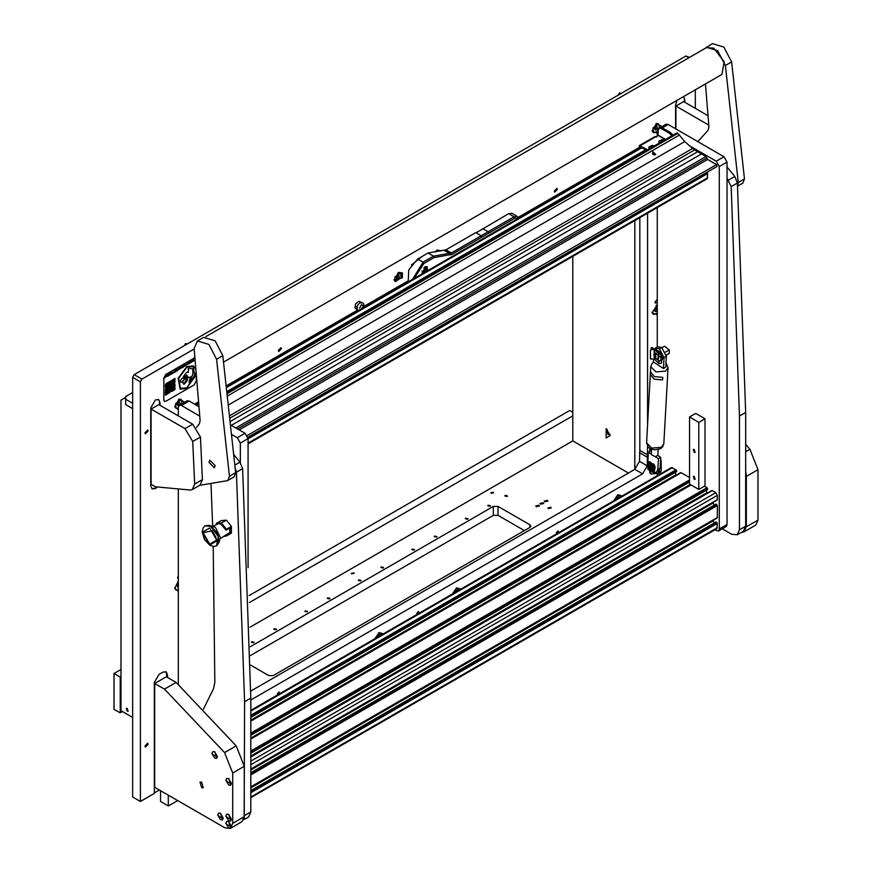 <?xml version="1.0" encoding="UTF-8"?>
<svg xmlns="http://www.w3.org/2000/svg" width="872" height="872" viewBox="0 0 872 872"><rect width="100%" height="100%" fill="white"/><g stroke="black" fill="none" stroke-linecap="round" stroke-linejoin="round"><path stroke-width="1.31" d="M496.223 568.642L494.424 569.688M341.225 658.131L339.426 659.167M558.298 531.582L558.015 530.95L556.358 532.705L556.641 533.326L558.298 531.582M418.8 612.122L418.516 611.49L416.86 613.245L417.143 613.866L418.8 612.122M279.291 692.662L279.007 692.03L277.361 693.785L277.645 694.406L279.291 692.662M148.164 430.997L147.695 429.961L144.981 432.828L145.45 433.853L148.164 430.997M148.164 744.208L147.695 743.173L144.981 746.04L145.45 747.075L148.164 744.208M557.328 189.398L556.87 188.396L554.221 191.186L554.679 192.189L557.328 189.398M281.427 348.68L280.969 347.677L278.321 350.479L278.778 351.481L281.427 348.68M441.352 250.929L437.199 250.035L435.052 251.91M402.45 272.99L398.45 272.413L394.002 280.108L402.33 277.808L402.45 272.99L401.763 274.974L402.33 277.808M657.303 304.71L652.082 312.776L657.303 314.814M178.346 581.221L174.683 588.393L178.346 591.336M622.041 496.005L617.779 494.795L613.517 500.931M460.841 589.08L456.579 587.859L452.317 593.996M383.342 633.824L379.08 632.603L374.818 638.74M660.845 127.247L660.976 125.971L656.529 123.41L652.082 131.105L657.303 133.144M183.447 402.875L183.567 401.6L179.12 399.038L174.683 406.733L178.346 409.666M657.303 302.355L655.428 303.151L654.981 302.148L657.303 299.26M178.346 578.877L177.572 577.776L178.346 575.782M194.107 348.985L141.929 379.113L140.37 381.794L132.62 377.314L134.179 374.633L685.981 56.059L689.589 57.399M132.62 377.314L132.62 797.03L140.37 801.499L140.37 381.794M250.82 691.115L634.871 469.387L639.514 461.332L639.863 450.388L639.863 217.651M160.056 405.327L160.056 402.646L158.453 399.518M157.189 487.121L155.412 488.56L152.12 488.887L150.758 485.868L150.758 408.02L155.412 399.965L158.693 399.638L160.056 402.646M676.988 100.356L675.593 105.011L675.593 128.805M683.495 96.607L684.891 99.637L683.441 96.629M684.891 102.318L684.891 99.637M695.278 108.313L695.278 89.805M167.577 677.511L167.577 674.83L166.214 671.822L162.922 672.149L159.053 674.383L154.399 682.438L154.399 793.4L140.37 801.499M407.813 281.078L364.213 306.257L364.649 307.053M357.694 310.018L226.448 385.795M198.674 401.829L194.63 404.172M422.146 256.433L411.497 264.848M639.089 147.553L518.23 217.335M250.831 700.053L642.62 473.867L647.264 465.812L647.613 446.388M647.613 423.803L647.613 213.182M647.264 457.113L639.514 452.633M154.399 792.866L159.358 789.999M684.422 102.057L684.422 99.364M167.108 677.25L165.974 671.702M151.902 488.734L154.944 488.287L156.579 487.001M159.598 405.066L159.598 402.373M132.62 392.531L125.655 396.564L125.655 404.619L132.62 408.641M132.62 403.267L125.655 399.245M127.203 708.435L126.375 708.347L127.203 711.116L128.02 711.203L127.203 708.435M125.655 397.458L121.001 400.139L121.001 710.669L132.62 717.384M606.149 428.599L606.149 437.908L610.182 435.586L606.149 428.599M607.261 429.416L606.541 429.547L608.046 434.616L610.029 434.223M606.77 429.449L608.482 434.376L609.757 434.616M572.828 256.357L572.828 440.861L628.548 473.038M634.827 220.562L634.827 469.409M177.648 800.561L168.274 805.979L160.524 801.499L160.524 790.675M168.274 795.144L168.274 805.979M427.651 270.68L427.149 266.679L424.958 266.887L422.255 273.797M476.101 232.857L508.659 213.64L511.94 213.324L517.369 216.452L518.578 218.185M482.674 228.649L488.102 231.778L514.077 216.779L517.369 216.452M412.587 279.378L423.018 262.189L433.493 256.139L451.347 253L488.102 231.778L489.203 232.933L452.121 254.341L434.136 257.567L423.792 263.54L414.233 278.43M518.197 218.403L514.862 218.12L489.203 232.933M423.792 263.54L423.018 262.189L417.59 259.06L428.076 253.011L433.493 256.139L434.136 257.567M428.076 253.011L445.93 249.861L475.741 232.65L481.17 235.778L481.606 237.315M417.59 259.06L408.706 269.895L408.205 281.907M649.956 448.481L650.719 450.486L651.515 450.562M649.749 470.324L649.749 472.406L651.188 474.019L658.556 473.256L659.243 470.673M658.153 449.603L657.804 455.467M660.66 459.217L661.172 461.201L660.529 461.582M659.243 471.752L661.172 470.629L661.172 461.201M661.172 470.629L660.496 472.134L658.556 473.256M651.548 468.656L649.564 466.487L650.556 468.831L651.548 468.656M649.498 466.716L650.25 465.31M651.024 464.863L652.638 465.844M652.125 469.201L650.774 468.929M652.845 464.874L650.523 463.795M654.185 468.744L654.229 467.872M652.812 465.921L650.981 464.831M651.09 469.343L652.191 469.975L651.09 469.343M649.575 468.471L651.079 469.332M648.223 464.613L648.103 467.207L649.357 467.926L649.673 465.441L648.016 463.893L653.444 467.021L653.651 467.741L652.202 466.902L651.82 471.654L653.335 472.526L653.259 471.469L651.885 470.684M652.202 466.902L649.673 465.441M650.915 469.234L649.422 470.27L649.204 469.136L647.831 468.34L647.907 469.398L649.422 470.27M652.921 463.751L654.512 465.114L654.567 471.022L653.335 472.526M650.599 469.398L650.087 469.975M652.289 469.616L653.531 470.335L653.259 471.469M654.283 466.389L653.662 464.177L652.834 463.751L652.692 464.416L652.845 465.572L654.283 466.389L654.349 471.218L653.499 472.243L653.629 466.76L647.852 463.25M653.444 467.021L648.016 463.893M653.651 467.741L653.531 470.335M648.103 467.207L647.831 468.34M650.261 464.416L648.822 463.588M648.833 463.533L650.283 464.089L650.676 462.988L650.436 464.525M650.447 463.119L649.041 461.713L648.855 463.261M649.357 467.926L649.204 469.136M649.564 467.49L649.989 469.921M654.262 466.662L652.801 465.953M649.902 465.31L649.542 465.931M649.171 461.67L650.425 462.04L650.676 462.988M543.147 502.741L539.964 503.504L540.509 504.267L543.692 503.504L543.147 502.741M547.409 500.288L544.226 501.04L544.771 501.803L547.954 501.04L547.409 500.288M538.885 505.204L535.702 505.967L536.247 506.73L539.43 505.967L538.885 505.204M550.733 507.308L547.943 507.984L548.423 508.649L551.213 507.984L550.733 507.308M351.754 573.863L351.351 573.307L353.694 572.751L354.097 573.307L351.754 573.863M491.263 493.323L490.86 492.767L493.192 492.211L493.596 492.767L491.263 493.323M488.157 505.182L490.5 505.738L490.097 506.305L487.753 505.738L488.157 505.182M512.616 539.975L514.317 538.983M490.14 552.946L491.841 551.965M465.681 518.153L468.024 518.72L467.621 519.276L465.277 518.72L465.681 518.153M459.141 570.844L460.841 569.863M434.681 536.051L437.025 536.618L436.621 537.174L434.278 536.618L434.681 536.051M436.665 583.815L438.365 582.834M412.205 549.033L414.549 549.589L414.146 550.156L411.802 549.589L412.205 549.033M405.665 601.713L407.366 600.732M381.206 566.931L383.549 567.487L383.146 568.053L380.802 567.487L381.206 566.931M383.19 614.695L384.89 613.714M358.73 579.902L361.073 580.469L360.67 581.024L358.327 580.469L358.73 579.902M352.19 632.592L353.89 631.611M327.73 597.8L330.074 598.366L329.671 598.922L327.327 598.366L327.73 597.8M305.255 610.782L307.598 611.337L307.195 611.893L304.851 611.337L305.255 610.782M329.714 645.563L331.415 644.582M298.715 663.461L300.415 662.48M276.239 676.443L277.939 675.462M274.255 628.679L276.598 629.235L276.195 629.791L273.852 629.235L274.255 628.679M251.779 641.65L254.123 642.217L253.719 642.773L251.376 642.217L251.779 641.65M505.204 495.34L507.548 495.896L507.144 496.462L504.812 495.896L505.204 495.34M250.645 665.162L268.641 675.549L273.285 675.549L529.816 527.44L530.776 526.099L529.816 524.759L498.043 506.414L493.389 506.414L250.384 646.708M250.002 627.241L572.828 440.861M250.526 655.581L493.389 515.363L498.043 515.363L524.388 530.579M114.025 673.533L120.227 677.108L120.227 712.904L114.025 709.328L114.025 673.533L121.001 669.511M572.828 415.802L249.348 602.563M121.001 676.661L120.227 677.108M249.12 595.532L569.732 410.44L572.828 412.227M122.549 711.563L120.227 712.904M657.303 305.069L656.082 305.353M657.303 305.353L652.507 312.045L653.564 314.378L657.303 313.212M652.103 312.252L653.357 314.247M656.115 308.416L654.948 309.865L654.948 311.413L656.115 311.522L657.27 310.072L657.27 308.525L656.115 308.416M655.57 309.091L657.27 310.072M654.948 310.846L656.115 311.522M178.346 581.657L175.109 587.673L176.166 590.006L178.346 589.941M174.705 587.87L175.959 589.864M178.346 584.491L177.55 585.494L177.55 587.041L178.346 587.107M177.55 586.475L178.346 586.932M658.436 123.78L656.082 123.693M659.406 128.075L658.665 123.889L652.986 128.02L653.564 132.718L657.303 131.541M652.103 130.582L653.357 132.577M656.779 126.571L655.439 127.345L654.774 129.078L655.439 130.037L656.779 129.252L657.455 127.53L656.779 126.571M656.289 126.854L657.455 127.53M655.079 128.271L656.779 129.252M181.038 399.409L178.684 399.311M182.008 403.703L181.256 399.518L175.588 403.649L176.166 408.347L178.346 408.281M174.705 406.21L175.959 408.205M179.381 402.199L178.041 402.973L177.365 404.706L178.041 405.654L179.381 404.881L180.057 403.147L179.381 402.199M178.891 402.483L180.057 403.147M177.681 403.9L179.381 404.881M400.368 272.783L398.014 272.685M401.153 277.579L400.586 272.892L394.918 277.024L395.485 281.711L401.153 277.579M394.024 279.585L395.288 281.58M398.711 275.574L397.37 276.348L396.695 278.081L397.37 279.029L398.711 278.255L399.376 276.522L398.711 275.574M398.221 275.857L399.376 276.522M397.011 277.274L398.711 278.255M439.117 250.406L436.763 250.319M439.968 251.147L439.335 250.515L435.433 251.855M361.575 308.83L363.112 306.355L364.202 306.246L361.4 304.633M361.608 308.808L364.616 307.075M426.811 271.17L427.356 269.088L424.958 267.693L423.105 273.307M421.972 273.176L422.648 273.568L422.026 270.996M423.945 267.671L426.561 266.974L427.356 268.914M425.002 272.206L426.234 268.772L424.958 268.707L423.683 270.778L423.683 272.173L424.915 272.26M423.65 270.756L424.719 269.295M619.687 495.165L617.332 495.078M620.864 496.68L619.916 495.274L613.855 500.724M618.215 498.217L616.504 499.198M128.228 711.007L126.647 708.271M128.173 711.072L126.571 708.282M380.988 632.974L378.633 632.887M382.165 634.5L381.206 633.083L375.156 638.544M379.516 636.026L377.805 637.007M458.487 588.229L456.132 588.142M459.664 589.755L458.705 588.338L452.655 593.799M457.015 591.281L455.304 592.262M727.052 178.259L731.227 186.554L739.467 416.042L745.669 412.467L737.429 182.967L734.725 176.515L727.052 166.966M722.256 528.781L731.75 534.264L737.222 534.798L739.5 529.784L739.467 416.042M739.5 529.784L745.691 526.197L745.669 412.467M745.691 526.197L743.424 531.222L737.222 534.798M235.211 468.188L236.388 472.243L244.629 701.731L250.831 698.156L242.58 468.667L239.887 462.215L233.914 454.781M203.416 709.154L213.498 688.793L214.839 682.384L213.226 546.439M212.626 526.405L211.057 484.134M244.149 818.383L244.629 701.731M244.661 815.473L250.853 811.897L250.831 698.156M250.853 811.897L248.585 816.911L243.724 819.724M658.774 128.576L665.957 124.293L668.148 124.511L662.339 127.868M714.669 529.914L718.397 531.015L719.302 529.01L719.302 166.574L716.206 161.2L723.956 156.731L668.148 124.511M723.956 156.731L727.052 162.105L719.302 166.574M719.302 529.01L727.052 524.53L727.052 162.105M727.052 524.53L726.147 526.546L718.397 531.015M716.206 161.2L688.924 145.46M658.207 128.773L657.303 130.778L657.303 135.792M657.303 207.59L657.303 347.121M657.303 473.474L657.303 475.643M199.819 416.118L181.452 405.513L179.261 405.295L178.346 407.3L178.346 415.89M178.346 489.813L178.346 684.509M240.345 462.814L240.345 443.096L237.249 437.722L231.865 434.616M237.249 437.722L244.999 433.253L230.862 425.089M199.078 406.733L189.202 401.033L181.452 405.513M248.106 567.694L248.106 438.616L240.345 443.096M179.261 405.295L187.011 400.815L189.202 401.033M244.999 433.253L248.106 438.616M694.188 476.385L693.316 476.297L694.188 479.251L695.071 479.338L694.188 476.385M694.188 449.538L693.316 449.451L694.188 452.405L695.071 452.492L694.188 449.538M705.045 418.756L705.045 485.878L698.843 489.454L689.545 484.08L689.545 416.969L698.843 422.342L705.045 418.756L695.747 413.393L689.545 416.969M698.843 489.454L698.843 422.342M248.106 443.837L707.225 178.76L707.683 173.55L706.887 172.384M676.672 471.469L250.831 717.329L676.672 471.469L676.062 469.768L671.32 467.555L250.831 710.32M676.41 475.175L674.895 472.613M689.545 477.551L681.174 472.722L680.552 473.082M707.683 489.366L250.842 753.114L707.606 489.519L707.061 487.666L704.5 486.184M707.41 493.072L705.895 490.511M716.74 499.972L717.362 499.612L717.362 495.405L715.814 492.724L712.173 490.62L711.552 490.98M714.321 505.106L712.86 502.512M716.74 517.87L717.362 517.51L717.362 505.52L715.967 504.267M714.321 523.004L712.86 520.41M250.853 797.706L716.915 528.628L717.362 523.418L715.967 522.165M662.415 127.912L659.058 128.369L662.415 127.912L670.296 132.468L672.912 135.171M671.843 133.841L670.688 134.506L671.756 135.836M670.688 134.506L669.14 133.133L670.296 132.468M661.259 128.587L669.14 133.133M659.058 128.369L658.153 130.375L658.153 135.204L656.213 136.86M639.089 148.611L639.448 145.504L654.948 136.555L656.605 137.089L656.213 136.414M640.255 147.935L640.331 146.932L646.435 150.453M639.448 145.504L647.591 149.788M652.627 154.028L654.24 154.965M655.275 154.769L652.452 152.328L652.899 151.881L655.711 154.344L655.275 154.769M676.705 133.144L677.893 133.329L684.716 141.558L692.575 148.447L229.837 415.606M231.363 425.373L701.48 153.952L705.971 156.557L707.683 159.511L239.266 429.94M654.512 154.976L652.539 153.897M230.47 421.416L697.6 151.717L692.575 148.447M694.504 149.93L230.099 418.048M247.212 435.608L716.566 164.634L707.683 159.511M697.6 151.717L701.48 153.952M716.566 164.634L717.111 166.476L247.921 437.319M694.886 451.249L694.079 451.707L693.698 450.115L694.69 451.827L694.188 452.187L694.962 452.241M694.886 451.38L694.188 451.783M694.079 451.707L693.316 449.81L694.755 452.317M694.886 478.096L694.079 478.554L693.698 476.962L694.69 478.673L694.188 479.033L694.962 479.088M694.886 478.227L694.188 478.63M694.079 478.554L693.316 476.657L694.755 479.164M652.877 146.736L653.401 146.213L652.659 145.657L651.351 145.613L650.359 146.398L651.112 146.997M652.016 147.237L651.275 147.172L652.485 145.439L653.488 146.387M649.477 148.698L648.942 146.921L652.681 145.428L654.033 146.071M648.757 147.662L649.302 148.796M652.594 146.899L652.027 146.921M651.711 147.052L652.419 146.997M655.755 358.555L655.755 354.032L653.793 355.166L655.755 358.555M658.175 355.514L657.935 358.992L656.485 358.959M659.21 356.485L658.207 358.763M661.946 347.656L664.409 346.228L669.314 349.857L669.314 353.324L666.328 355.057M665.467 352.081L669.314 349.857M669.314 353.324L666.339 355.242M653.804 354.915L654.501 353.062L656.213 353.225M651.275 349.4L651.177 348.015L651.951 347.568L661.183 353.16L659.145 353.487L654.131 349.073L651.438 349.367L650.359 350.359L650.479 358.915L654.447 359.231L659.003 363.635L661.63 363.003L661.63 360.354L659.003 361.052L656.354 358.839M656.354 353.498L659.003 356.365L661.172 356.474L661.172 352.539L651.58 347.459M651.515 349.618L654.447 349.389L659.003 353.792L661.63 353.16M650.447 350.609L650.447 358.708M661.227 356.441L660.943 359.275L661.63 360.343L660.856 359.973L661.63 360.343L662.469 357.793L661.63 354.228M657.248 359.155L659.319 360.866L660.867 360.801L660.911 356.594M661.172 359.787L660.867 360.801M650.359 350.359L651.438 349.367M660.987 359.602L661.347 356.354M661.63 360.496L663.352 357.28L655.144 349.051M655.286 349.138L660.344 352.048M662.927 140.817L663.472 140.392L662.731 139.847L661.434 139.803L660.431 140.588L661.183 141.177M662.088 141.417L661.347 141.351L662.557 139.629L663.559 140.566M659.559 142.877L659.025 141.101L662.764 139.607L664.104 140.25M658.84 141.842L659.374 142.986M662.676 141.079L662.099 141.111L662.121 139.749M661.783 141.231L662.491 141.188M741.527 532.323L744.078 531.833L746.345 526.819L746.345 476.428L745.68 470.847M745.68 444.306L749.876 449.309L757.975 469.714L746.345 476.428M746.345 526.819L757.975 520.104L757.975 469.714M757.975 520.104L755.708 525.118L744.078 531.833M201.683 782.217L200.037 782.053L201.683 787.59L203.318 787.754L201.683 782.217M154.715 683.506L164.47 689.142L176.1 682.438L166.334 676.803L154.715 683.506L154.715 787.318L224.932 827.855L230.404 828.4L232.682 823.386L232.682 772.995L224.584 752.591L164.47 689.142M224.584 752.591L236.203 745.876L176.1 682.438M236.203 745.876L244.302 766.281L232.682 772.995M232.682 823.386L244.302 816.672L244.302 766.281M244.302 816.672L242.035 821.686L230.404 828.4M675.898 128.991L675.898 106.079L683.648 101.61L708.086 115.714M675.898 106.079L708.816 125.088M184.951 428.643L151.074 409.088L151.074 484.265L155.412 486.761L190.521 490.064L192.429 489.552L194.696 484.08L202.446 479.6L200.429 437.036L192.679 441.505L184.951 428.643L192.701 424.173L200.429 437.036M202.446 479.6L200.179 485.072L192.429 489.552M151.074 409.088L158.824 404.619L192.701 424.173M194.696 484.08L192.679 441.505M205.945 336.625L706.462 47.655L713.797 48.2L724.207 61.792L721.918 74.425L223.592 362.131M199.884 485.246L227.298 480.679L234.078 476.853L235.636 472.602L222.785 355.634L215.112 340.81L203.601 337.344L197.399 340.93L194.085 348.637L200.157 420.468L199.35 423.912L196.451 427.454M227.875 480.428L229.434 476.177L216.583 359.22L208.909 344.386L197.399 340.93M215.155 465.659L209.858 460.187L208.953 462.291L214.24 467.774L215.155 465.659M737.647 186.118L742.868 183.098L744.426 178.858L731.564 61.89L723.902 47.055L712.391 43.6L704.391 48.854M737.614 185.747L738.224 182.433L725.373 65.476L717.7 50.641L706.189 47.175M705.437 83.93L708.947 126.723L708.14 130.168L697.84 141.656M650.49 371.875L654.338 376.595L662.742 377.303L662.589 379.898L662.742 377.303L654.338 376.595L650.49 371.875L650.784 366.676L655.973 371.908L665.532 371.123L668.072 367.635L665.99 362.959M650.349 374.404L654.196 379.2L662.589 379.898L654.196 379.2L650.349 374.47L650.49 371.93M653.531 359.242L653.379 361.967L663.439 368.496L665.761 367.156L666.361 356.245L664.039 357.585L663.439 368.496M664.039 357.585L659.396 348.844L661.717 347.492L659.396 348.844M659.243 348.735L655.428 348.201L654.73 348.811M661.717 347.492L666.361 356.245M655.428 348.201L657.75 346.86L661.565 347.394M654.24 469.387L655.243 467.861L654.512 465.245M653.738 472.526L656.365 472.45L657.837 469.539L658.436 458.727L660.758 457.375L657.739 455.424L655.417 456.765L651.286 454.606L651.58 449.233M651.319 454.105L648.376 452.197L650.719 450.486M651.471 451.347L650.708 450.857M658.436 458.727L655.417 456.765M648.376 452.197L647.776 463.043M657.837 469.539L660.159 468.199L660.758 457.375M652.834 463.751L650.708 463.632M647.776 463.632L648.168 465.866M650.359 469.943L651.667 471.294M660.159 468.199L658.698 471.109L656.365 472.45M225.87 823.233L228.628 828.008L230.557 828.215L231.374 826.416L228.628 821.653L226.655 821.468L225.87 823.233L227.984 825.195L231.374 826.416M230.644 828.16L228.802 821.544L226.753 821.413M209.716 544.956L217.084 540.705L209.716 527.952L202.359 532.203L209.716 544.956M216.714 545.709L219.003 542.504L217.52 533.577L211.111 526.263L209.127 525.402L205.214 525.772M219.003 542.504L220.256 537.425L215.373 527.375L209.127 525.402M225.946 529.958L220.954 524.159L218.436 523.483L212.801 526.459M216.332 540.28L209.727 544.095L203.111 532.639L212.19 530.797L215.853 537.152L216.332 540.28M219.918 538.798L229.805 532.574L229.87 527.952M224.071 536.4L226.448 535.975L225.423 535.234M225.423 529.871L226.284 530.023L226.448 529.26L221.401 522.993L216.365 523.44L216.332 524.421M226.448 535.975L231.418 533.108L231.418 526.394L226.448 529.26M216.365 523.44L221.346 520.573L226.382 520.126L221.401 522.993M226.382 520.126L231.418 526.394M226.284 530.023L230.415 527.647L230.415 533.01L226.284 535.397M229.728 532.618L230.415 533.01M186.554 374.993L183.262 378.197L186.554 374.993L188.723 377.794L191.698 376.639L192.865 374.622L192.865 369.336L192.123 368.78L188.374 368.431L188.374 372.497L187.829 371.919M188.679 377.761L191.622 376.595L192.788 374.579L192.788 369.292L192.08 368.758M190.347 377.892L189.039 382.263L190.347 382.132L191.644 377.761L190.347 377.892M189.006 382.241L190.26 382.089L191.6 377.74M193.072 366.589L186.75 367.188L178.531 378.274L180.493 388.378M186.826 387.778L195.045 376.693L193.115 366.611L186.826 367.232L178.607 378.317L180.537 388.4L186.826 387.778M195.917 369.216L193.519 365.913L186.826 366.578L178.084 378.372L180.133 389.097L186.826 388.432L196.255 373.042M180.09 389.076L186.75 388.389L196.2 372.486M189.115 363.134L188.385 364.006L188.744 362.828L189.115 363.58M191.11 361.488L190.478 362.719L191.11 361.488M192.93 360.441L193.268 361.193L192.908 360.714L192.014 361.913L192.93 360.441M188.156 363.199L187.524 364.42L188.156 363.199M186.335 365.205L186.684 364.18L185.987 365.226M184.733 365.161L184.733 366.109L183.6 366.698L183.512 365.869L183.807 366.545L184.177 365.488L184.374 366.229L184.733 365.161M182.608 366.393L182.608 367.341L181.474 367.93L181.376 367.101L181.681 367.777L182.041 366.72L182.237 367.461L182.608 366.393M180.079 367.853L179.458 369.085L180.079 367.853M177.452 370.328L177.779 369.161L177.779 370.142M176.624 370.818L176.853 369.804L176.417 370.796M175.49 370.502L175.392 371.864L175.49 370.502M173.441 373.02L173.811 371.755L172.863 372.649L173.877 371.603L172.939 373.042M171.512 372.802L171.61 374.044L170.847 373.456L170.749 374.535L171.512 372.802L171.61 374.044M169.637 373.881L169.593 375.211L169.114 374.415L168.634 375.756L168.481 374.546L168.699 375.363L169.637 373.881L169.517 375.113M164.895 377.947L164.797 376.682L165.658 376.66L164.895 377.38M194.903 357.858L166.105 374.273L163.783 378.306L163.783 399.779L164.459 401.284L166.105 401.12L194.009 385.021L196.331 380.988L196.331 373.968M167.032 387.277L167.348 386.699L167.032 387.277M169.005 386.525L169.31 386.002L169.005 386.525M165.342 390.95L165.702 390.34L165.342 390.95M165.375 392.04L165.658 391.201L165.375 392.04M165.756 391.081L166.345 390.373L165.756 391.081M166.051 390.111L167.032 389.555L166.051 390.111M168.013 383.636L168.307 382.339L168.013 383.636M168.699 382.459L169.375 381.729L168.699 382.459M168.699 383.244L169.31 382.448L168.699 383.244M169.659 382.241L170.302 381.195L169.659 382.241M166.367 384.138L166.694 383.277L166.367 384.138M165.702 384.53L166.051 383.647L165.702 384.53M169.713 383.822L169.975 383.32L169.713 383.822M167.075 384.149L167.686 382.71L167.075 384.149M168.699 384.367L169.31 383.288L168.699 384.367M170.672 381.326L170.988 380.802L170.672 381.326M169.975 383.2L170.302 382.318L169.975 383.2M170.345 382.296L170.672 381.74L170.345 382.296M165.353 395.18L167.686 393.839L167.686 391.114L165.353 392.455L165.353 395.18M172.678 390.95L174.989 389.62L174.989 386.896L172.678 388.225L172.678 390.95M172.678 382.536L174.989 381.206L174.989 378.481L172.678 379.81L172.678 382.536M172.013 385.631L172.307 386.198L173.027 384.628L173.637 385.435L173.953 383.691L173.332 384.051L173.332 383.288L174.662 382.154L171.664 383.102L172.307 380.138L172.013 381.337L171.01 381.162L170.661 384.792L169.691 384.966L170.018 384.007L168.351 385.282L167.991 383.658L166.988 384.628L166.018 384.399L165.658 385.402L165.353 384.781L165.353 387.081L166.018 386.699L165.353 390.111L166.912 388.945L166.018 389.032L166.41 386.917L168.024 386.351L167.947 387.92L167.337 387.517L166.672 388.291L167.337 389.065L168.351 388.073L168.045 389.446L168.71 389.392L169.321 388.629L168.645 388.65L168.678 385.609L170.334 385.435L170.334 386.187L171.348 384.846L171.01 385.827L172.013 385.631L171.348 385.925M172.013 388.977L172.318 388.465L172.013 388.977M171.675 388.814L172.013 388.258L171.675 388.814M171.326 389.37L171.631 388.858L171.326 389.37M170.999 389.206L171.326 388.661L170.999 389.206M173.997 385.533L174.302 385.01L173.997 385.533M172.667 386.307L173.299 385.62L172.667 386.307M173.321 386.329L173.931 385.577L173.321 386.329M173.67 387.31L175 386.122L173.67 387.31M169.68 388.432L170.007 387.844L169.68 388.432M168.34 389.991L168.688 389.435L168.34 389.991M169.015 387.669L169.015 388.422L169.659 387.691L169.015 387.669M169.364 386.351L169.364 387.092L169.975 386.732L169.364 386.351M168.34 390.743L168.656 390.176L168.34 390.743M172.667 385.555L172.983 385.032L172.667 385.555M172.667 387.887L172.983 387.31L172.667 387.887M174.64 382.884L174.978 382.285L174.64 382.884M173.702 383.429L173.997 382.895L173.702 383.429M169.364 392.847L170.007 392.095L169.364 392.847M169.015 392.64L169.321 392.117L169.015 392.64M168.034 393.588L168.983 392.683L168.034 393.588M171.675 391.484L172.275 390.754L171.675 391.484M170.672 390.122L170.966 389.25L170.672 390.122M168.013 389.392L166.051 391.702L168.013 390.547L168.013 389.392M174.008 383.658L174.008 384.421L174.64 384.062L174.64 382.939L174.008 383.658M170.007 388.291L169.659 389.62L168.721 389.817L169.364 390.482L170.04 389.719L170.345 391.125L169.026 391.484L170.007 392.04L171.315 390.209L172.307 390.373L172.024 389.021L170.65 390.939L170.007 388.291M170.683 386.318L170.007 386.721L170.345 388.018L171.642 386.481L170.65 387.451L170.683 386.318M172.024 386.699L172.024 388.171L173.299 386.383L172.34 386.939L171.937 386.383M174.345 384.977L173.964 386.361L174.956 385.38L174.956 384.258L174.345 384.977M168.013 391.67L168.045 392.792L168.983 392.247L169.321 390.547L168.013 391.67M164.339 378.285L164.514 376.846L164.219 378.263M166.705 375.233L166.705 376.53L165.953 376.824L166.705 375.233M167.805 376.235L167.271 375.243L168.34 374.633L167.805 376.235M170.618 373.096L169.811 373.652L170.618 373.096M172.634 372.671L171.915 373.87L172.264 372.333L172.634 373.445M175.043 370.764L175.141 372.006L174.378 371.418L174.28 372.497L175.043 370.764L175.141 372.006M175.784 371.668L176.144 369.946M177.136 369.554L177.027 370.949L177.136 369.554M179.152 368.889L178.411 369.761L178.782 368.584L179.152 369.347M180.417 368.605L180.319 367.722L181.18 367.701L180.417 368.431M182.869 367.57L183.24 365.848M185.681 365.433L185.049 365.793L185.365 364.79L185.605 365.39M194.227 359.689L194.565 360.441L194.205 359.962L193.311 361.161L194.227 359.689M191.437 361.302L191.339 362.305L191.437 361.302M189.867 363.035L189.333 363.461L189.747 361.902L189.431 362.632L190.183 362.501L189.431 363.406M194.009 358.174L166.105 374.273M163.783 378.306L163.783 399.779M193.846 358.076L194.892 357.76M164.383 401.24L163.62 399.692M163.62 378.219L165.953 374.186M195.949 369.586L193.475 365.891M186.673 380.334L184.286 384.062L187.654 379.767L185.692 378.088L186.673 380.334M183.567 384.062L186.488 380.334L185.355 378.154L182.586 381.99L183.567 384.062M186.695 378.666L188.112 377.314L187.175 376.083L185.551 377.631L186.695 378.666M187.949 372.028L186.423 372.606L183.491 376.475L183.207 378.121L182.172 378.208L179.36 382.263L182.433 381.936L185.202 377.947L184.177 378.045M188.025 372.072L188.374 372.497M186.63 378.612L188.036 377.271L187.142 376.105M179.392 382.219L182.379 381.903L185.115 377.958M183.534 383.985L186.423 380.301L185.333 378.186M184.232 383.996L187.589 379.734L185.703 378.121M165.342 390.863L165.625 390.384M165.375 391.953L165.582 391.245M165.756 390.994L166.269 390.416M166.399 390.22L166.955 389.599M168.013 383.549L168.231 382.394M168.699 382.372L169.299 381.773M168.699 383.157L169.233 382.492M169.659 382.154L170.225 381.238M166.367 384.051L166.617 383.32M165.702 384.432L165.974 383.691M167.075 384.051L167.609 382.754M168.699 384.269L169.233 383.331M169.975 383.113L170.225 382.372M165.353 395.092L167.598 393.795L167.598 391.157M167.348 391.692L165.647 392.585L165.724 394.635L167.348 393.697L167.348 391.692L165.724 392.629L165.724 394.635M172.678 390.863L174.912 389.577L174.912 386.939M174.716 387.441L172.907 388.4L172.983 390.449L174.716 389.446L174.716 387.441L172.983 388.443L172.983 390.449M172.678 382.448L174.912 381.162L174.912 378.524M174.629 379.113L172.907 380.018L172.983 381.936L174.629 380.988L174.629 379.113L172.983 380.061L172.983 381.936M166.051 393.904L166.912 392.346M166.988 393.446L166.988 392.302L166.051 392.847L166.051 393.991L166.912 393.403M173.354 389.686L174.247 388.116M174.324 389.217L174.324 388.062L173.354 388.629L173.354 389.784L174.247 389.174M173.354 381.282L174.247 379.669M174.324 380.802L174.324 379.625L173.354 380.192L173.354 381.369L174.247 380.759M171.664 383.102L172.231 380.181M174.008 382.808L174.585 381.794M173.332 384.051L174.008 382.525M173.637 384.628L173.866 383.745M173.332 385.522L173.866 384.498M172.013 386.285L173.027 384.628M170.334 386.089L171.348 384.846M169.375 385.893L170.334 385.435M168.351 386.928L169.026 385.402M168.645 388.65L168.874 386.623M168.71 389.304L169.233 388.672M168.045 389.359L168.71 389.065M167.337 388.977L168.351 388.073M166.41 387.201L167.686 386.176M166.018 389.032L166.596 387.092M165.353 390.024L166.835 388.552M165.353 386.994L166.018 386.699M165.658 385.402L165.582 384.65M168.351 384.639L168.274 383.898M168.351 385.282L168.569 384.508M169.691 384.966L169.942 384.051M170.661 382.797L171.348 382.121M171.337 381.718L171.588 380.824M172.024 383.233L170.912 384.563L172.34 385.021L172.994 383.091L170.988 384.607M172.994 383.091L171.719 384.051M171.893 384.53L171.969 385.239M172.994 383.822L172.634 384.454M171.348 383.244L170.988 383.865M168.024 384.421L166.966 384.933L167.043 386.078L168.024 385.511L168.024 384.421L167.043 384.977L167.043 386.078M166.715 385.173L166.018 386.318M172.667 386.22L173.223 385.664M173.321 386.231L173.855 385.62M173.67 387.212L174.923 386.165M169.015 388.323L169.582 387.342M169.364 386.994L169.898 386.438M169.364 392.76L169.931 392.138M168.034 393.501L168.906 392.727M171.675 391.386L172.198 390.798M170.672 390.035L170.89 389.293M167.609 390.7L167.936 389.435M166.051 391.604L167.609 390.416M174.008 384.334L174.564 382.982M170.345 390.416L170.269 388.138M170.65 390.939L170.574 390.285M171.991 390.471L172.231 389.272M170.007 391.953L171.664 390.002M169.026 391.702L169.68 391.408M169.364 390.394L170.04 389.719M170.334 387.255L170.901 385.838M170.345 387.931L171.566 386.22M172.024 388.084L173.223 386.427M173.964 386.263L174.88 384.301M168.645 392.029L169.244 390.591M168.045 392.705L168.906 391.888M164.437 376.889L164.623 377.729M164.895 377.096L165.462 376.508L164.819 377.042M166.617 375.276L166.705 376.53M165.942 376.497L166.508 375.897L165.854 376.453M168.056 375.211L167.74 376.148M167.925 375.331L167.805 375.985L167.925 375.331M168.525 374.524L168.612 375.581M169.092 374.219L169.528 374.884M170.847 374.48L170.847 373.456M170.759 373.238L171.512 373.816M171.948 372.78L172.013 373.805M173.844 372.431L173.365 372.976M174.378 372.442L174.378 371.418M174.291 371.2L175.043 371.777M175.414 370.546L175.49 371.799M177.049 369.597L177.136 370.883M177.441 369.532L177.779 370.033L177.594 369.325M177.703 369.238L177.452 369.848M178.444 368.998L178.509 369.706M180.003 367.897L180.079 368.802M179.392 368.257L179.479 368.867M180.34 367.701L180.504 368.344L181.082 367.755L180.504 368.344M182.531 366.436L182.608 367.341M181.409 367.09L181.54 367.799M181.965 366.763L182.074 367.439M184.657 365.215L184.733 366.109M183.534 365.858L183.665 366.567M184.101 365.532L184.199 366.207M185.289 364.856L185.038 365.466M188.08 363.243L188.156 364.147M187.458 363.591L187.545 364.202M194.194 359.744L194.565 360.441M193.639 360.049L193.878 360.714M192.897 360.496L193.268 361.193M192.341 360.801L192.581 361.466M191.36 361.346L191.437 362.251M191.023 361.531L191.11 362.436M190.412 361.891L190.499 362.501M189.366 362.381L189.486 363.112L190.085 362.556L189.442 363.101M188.483 363.951L188.505 363.275M184.068 345.824L185.616 343.481L184.101 345.813M187.513 343.841L185.322 343.655M211.918 753.441L214.675 758.204L216.605 758.411L217.433 756.613L214.675 751.849L212.714 751.664L211.918 753.441L214.032 755.392L217.433 756.613M216.692 758.357L214.85 751.74L212.801 751.62M225.87 780.287L228.628 785.051L230.557 785.258L231.374 783.459L228.628 778.696L226.655 778.511L225.87 780.287L227.984 782.249L231.374 783.459M230.644 785.203L228.802 778.587L226.753 778.467M217.738 814.96L220.485 819.724L222.415 819.931L223.243 818.143L220.485 813.369L218.523 813.195L217.738 814.96L219.842 816.922L223.243 818.143M222.502 819.876L220.671 813.26L218.61 813.14M225.87 816.083L228.628 820.846L230.557 821.053L231.374 819.255L228.628 814.492L226.655 814.306L225.87 816.083L227.984 818.045L231.374 819.255M230.644 820.999L228.802 814.383L226.753 814.263M618.074 95.255L619.621 92.912L618.095 95.244M621.518 93.271L619.327 93.086M639.514 461.332L647.264 465.812M634.871 469.387L642.62 473.867M688.945 57.77L685.981 56.059M134.179 374.633L141.929 379.113M639.863 450.388L647.613 454.868M401.763 274.974L402.33 275.301M514.862 218.12L514.077 216.779L508.659 213.64M445.93 249.861L451.347 253L452.121 254.341M450.268 255.027L449.756 253.589L444.339 250.46M406.298 281.961L406.832 282.702M406.592 282.833L406.047 282.103M650.719 473.747L650.719 470.357M653.684 470.836L654.349 471.218M529.816 524.759L529.816 527.44M498.043 506.414L498.043 515.363M493.389 506.414L493.389 515.363M423.716 271.574L424.261 271.89M424.337 270.091L425.885 270.985M423.825 270.898L425.274 271.737M425.678 269.045L426.201 269.35M731.227 186.554L737.429 182.967M728.534 180.101L734.725 176.515M236.388 472.243L242.58 468.667M234.917 465.081L239.887 462.215M707.061 172.482L247.975 437.526M707.683 173.55L248.106 438.889M248.106 443.096L707.683 177.757M196.178 405.066L198.816 403.54M226.644 387.473L641.803 147.782M227.102 391.408L645.443 149.886M250.853 796.964L717.362 527.625M250.853 792.757L717.362 523.418M250.853 791.318L716.74 522.339M250.853 790.697L716.206 522.034M250.853 787.819L713.122 520.933M250.853 786.849L717.362 517.51M250.853 774.859L717.362 505.52M250.853 773.431L716.74 504.441M250.853 772.799L716.206 504.136M250.842 769.922L713.122 503.035M250.842 768.951L717.362 499.612M250.842 764.744L717.362 495.405M250.842 761.169L715.814 492.724M250.842 756.961L712.173 490.62M250.842 755.991L707.094 492.582M250.842 752.492L707.683 488.734M250.842 751.054L707.061 487.666M250.842 739.064L691.016 484.93M250.842 738.094L690.177 484.451M250.842 735.216L689.545 481.933L250.842 735.216M250.842 734.595L689.545 481.311M250.842 733.167L689.545 479.883M250.831 721.177L681.174 472.722M250.831 720.207L676.094 474.684M250.831 716.697L676.672 470.836M250.831 715.269L676.062 469.768M250.831 711.062L672.41 467.665M665.5 139.444L658.153 135.204M655.831 136.642L640.331 145.591M658.077 135.345L665.347 139.542M677.893 133.329L227.341 393.446M235.854 427.978L705.971 156.557M227.625 395.877L679.223 135.149M684.716 141.558L228.638 404.87L684.727 141.569M237.566 428.959L706.832 158.028M651.351 146.965L651.351 145.613M652.049 146.899L652.049 145.559M658.774 360.899L658.774 363.461M658.774 353.607L658.774 356.168M654.447 349.389L654.447 353.095M654.447 357.226L654.447 359.231M654.218 349.323L654.218 353.291M654.218 356.812L654.218 359.166M660.867 352.713L660.867 353.607M661.434 141.144L661.434 139.803M745.68 451.729L749.876 449.309M222.785 355.634L216.583 359.22M235.636 472.602L229.434 476.177M731.564 61.89L725.373 65.476M744.426 178.858L738.224 182.433M663.854 443.804L662.644 446.922L660.638 448.633L654.85 449.887L650.49 448.764L648.212 447.118L646.555 442.845L651.755 448.066L661.314 447.292L663.854 443.804L668.072 367.635M654.796 362.894L662.012 367.57M216.866 545.621L218.327 536.574L210.817 526.426L205.062 525.86L203.143 527.811L202.195 531.778L204.506 539.572L209.989 545.305L213.923 546.472L216.572 545.796L218.327 536.574L210.817 526.426L205.356 525.685M406.265 283.029L405.36 282.506M357.346 309.538L355.035 307.99L355.591 303.838L358.959 301.222L361.433 302.453M358.512 310.596L357.204 309.244L356.975 307.467L357.76 305.091L359.82 302.933L362.698 302.78L363.744 304.001L363.94 306.094M359.635 308.252L361.139 305.211M649.749 451.402L649.749 449.135M650.523 463.74L651.569 463.13M654.229 469.321L654.905 468.918M357.455 307.413L356.277 306.737M423.781 271.475L424.511 271.89M426.561 266.974L425.808 266.538M424.893 268.75L425.405 269.045M195.535 404.695L198.762 402.831M226.567 386.776L641.16 147.412M250.853 790.588L716.043 522.012M250.853 787.144L717.187 517.913M250.853 772.69L716.043 504.114M250.842 769.246L717.187 500.016M250.842 756.667L711.737 490.576M250.842 753.223L707.606 489.519M250.842 738.769L690.755 484.788M250.842 735.336L689.545 482.053M250.831 720.872L680.738 472.678M250.831 717.438L676.607 471.621M717.111 166.476L247.931 437.352M676.901 132.86L227.232 392.476M650.904 146.627L650.904 145.973M657.935 358.992L658.545 358.632M654.501 353.062L655.123 352.702M660.976 140.817L660.976 140.152M650.784 366.676L651.984 363.559L653.586 362.098M646.555 442.845L650.349 374.47"/></g></svg>
